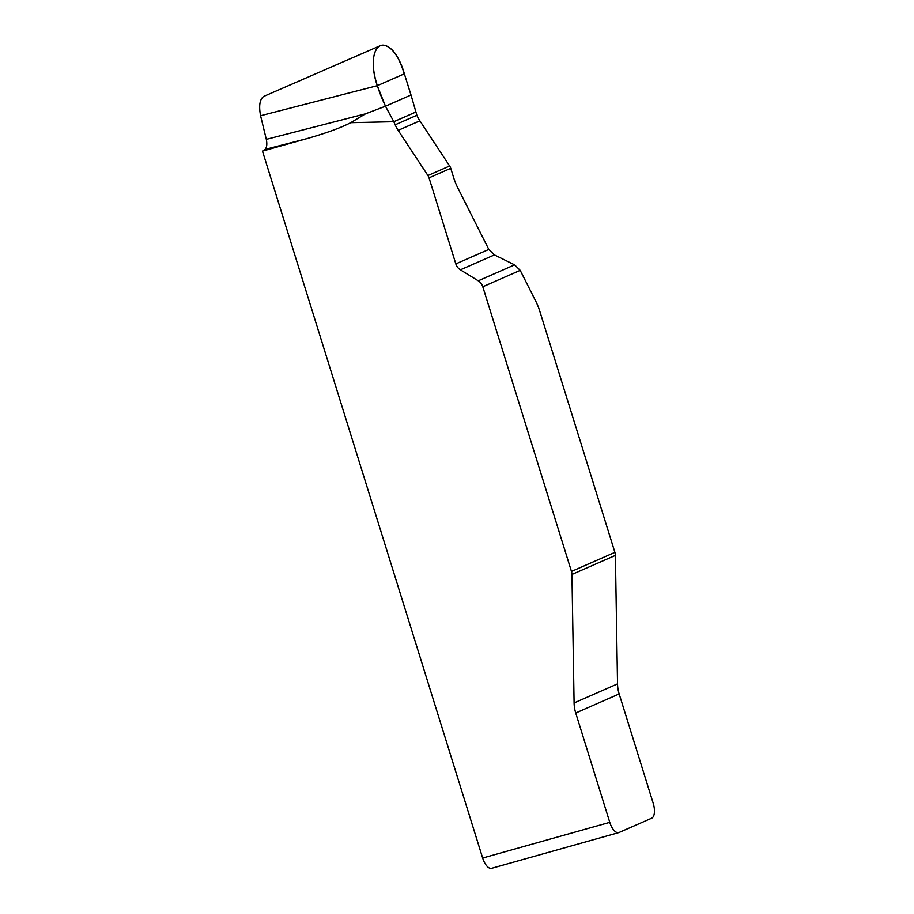 <?xml version="1.0" encoding="UTF-8"?>
<svg xmlns="http://www.w3.org/2000/svg" width="914" height="914" viewBox="0 0 914 914"><rect width="100%" height="100%" fill="white"/><g stroke="black" fill="none" stroke-linecap="round" stroke-linejoin="round"><path stroke-width="1.37" d="M416.875 115.278A32.847 29.317 -113.7 0 0 419.88 120.831L398.161 130.359A32.847 29.317 66.3 0 1 395.156 124.807L416.875 115.278L411.014 95.01C404.594 75.656 400.069 54.314 388.804 47.242C382.143 43.164 377.391 45.254 374.557 53.503C370.319 67.362 376.922 87.801 385.468 106.218L411.014 95.01L404.354 73.817A32.847 14.704 74.3 0 0 380.247 45.7A32.847 14.704 74.3 0 0 377.311 85.688L260.581 115.735L266.305 139.362C267.254 144.149 266.831 147.485 265.049 149.37L262.489 151.107A9.86 8.797 -113.7 0 0 262.661 151.713L482.661 858.029A13.139 5.884 74.3 0 0 491.641 868.3L618.755 832.597A13.139 5.884 -105.7 0 1 609.775 822.337L575.729 713A32.847 29.317 66.3 0 1 574.095 702.935L617.533 683.878L615.396 555.381L571.947 574.438L574.095 702.935M571.947 574.438A9.86 8.797 -113.7 0 0 571.467 571.421L614.905 552.364L539.877 311.468A32.847 14.704 74.3 0 0 535.718 301.117L520.203 270.35L482.798 286.756L571.467 571.421M482.798 286.756A9.86 8.797 -113.7 0 0 478.251 280.804L514.605 264.854L494.417 254.903L460.382 269.824L478.251 280.804M460.382 269.824A9.86 8.797 66.3 0 1 455.823 263.883L488.819 249.419L457.743 187.781A32.847 14.704 -105.7 0 1 453.584 177.43L450.751 168.313A8.215 7.323 -113.7 0 0 449.642 165.994L419.88 120.831M398.161 130.359L427.923 175.522A8.215 7.323 66.3 0 1 429.032 177.842L455.823 263.883M415.527 112.182L393.808 121.711L395.156 124.807M404.354 73.817L377.311 85.688L385.468 106.218L365.52 113.827L350.713 122.682C340.933 127.777 326.161 133.147 306.384 138.779L264.946 149.45M262.489 151.107L306.384 138.779M260.581 115.735C258.719 105.83 259.736 99.398 263.643 96.45L380.247 45.7M617.533 683.878A32.847 29.317 -113.7 0 0 619.166 693.943L653.213 803.28A13.139 5.884 -105.7 0 1 651.682 818.19L619.109 832.471A13.139 5.884 -105.7 0 1 618.755 832.597M614.905 552.364A9.86 8.797 66.3 0 1 615.396 555.381M488.819 249.419L494.417 254.903M514.605 264.854L520.203 270.35M350.713 122.682L393.808 121.711L385.468 106.218L411.014 95.01M482.661 858.029L609.775 822.337M266.305 139.362L365.52 113.827M427.923 175.522L449.642 165.994M450.751 168.313L429.032 177.842M619.166 693.943L575.729 713"/></g></svg>
